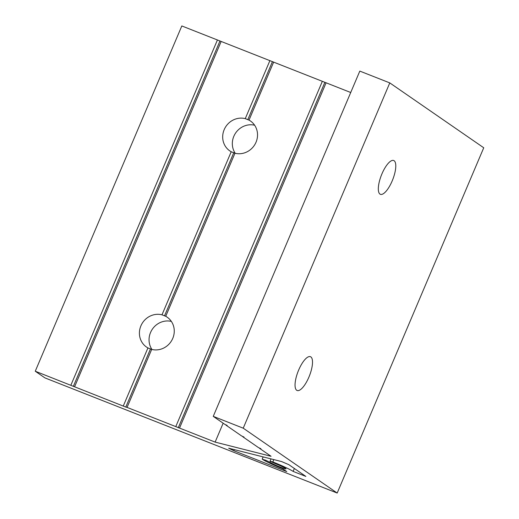 <?xml version="1.0" encoding="UTF-8"?>
<svg xmlns="http://www.w3.org/2000/svg" width="519" height="519" viewBox="0 0 519 519"><rect width="100%" height="100%" fill="white"/><g stroke="black" fill="none" stroke-linecap="round" stroke-linejoin="round"><path stroke-width="0.78" d="M140.909 325.841A18.165 17.069 124.6 0 1 161.993 314.819L165.736 316.292L234.958 153.235L231.208 151.756A18.165 17.069 124.6 0 1 229.787 150.88A18.165 17.069 124.6 0 1 224.182 129.659A18.165 17.069 124.6 0 1 245.266 118.637L249.01 120.116L273.63 62.124L181.819 25.95L35.26 371.228L44.894 377.877L337.181 493.05L243.229 428.181L213.251 416.368L224.695 424.27L227.166 425.424L225.895 425.1L241.556 435.915L244.034 437.069L242.762 436.745L258.417 447.56L260.895 448.708L259.623 448.39L271.067 456.292L215.126 442.104L127.064 407.402L151.684 349.41L147.934 347.938A18.165 17.069 124.6 0 1 146.514 347.062A18.165 17.069 124.6 0 1 140.909 325.841M151.684 349.41A18.165 17.069 -55.4 0 0 172.762 338.388A18.165 17.069 -55.4 0 0 167.157 317.167A18.165 17.069 -55.4 0 0 165.736 316.292M171.348 321.404A18.165 17.069 -55.4 0 0 150.549 332.491A18.165 17.069 -55.4 0 0 151.963 349.482M234.958 153.235A18.165 17.069 -55.4 0 0 256.036 142.212A18.165 17.069 -55.4 0 0 250.43 120.985A18.165 17.069 -55.4 0 0 249.01 120.116M254.621 125.222A18.165 17.069 -55.4 0 0 233.822 136.315A18.165 17.069 -55.4 0 0 235.237 153.3M381.932 173.878A18.165 6.079 -68.5 0 1 393.713 160.514A18.165 6.079 -68.5 0 1 392.176 180.949A18.165 6.079 -68.5 0 1 380.395 194.314A18.165 6.079 -68.5 0 1 381.932 173.878M298.659 370.06A18.165 6.079 -68.5 0 1 310.44 356.696A18.165 6.079 -68.5 0 1 308.902 377.131A18.165 6.079 -68.5 0 1 297.121 390.496A18.165 6.079 -68.5 0 1 298.659 370.06M275.232 463.603L270.276 461.3L272.819 461.942A17.523 1.285 23 0 1 293.125 471.408L305.866 476.429L288.836 464.667L281.59 461.56L228.684 448.215L233.822 450.719L286.793 471.589L282.699 468.761A17.523 1.285 23 0 1 262.393 459.296L265.592 460.204L269.886 462.254A8.972 0.655 -157 0 0 278.911 466.542A8.972 0.655 -157 0 0 286.021 468.858A8.972 0.655 -157 0 0 275.232 463.603M127.064 407.402L125.793 407.078L150.361 349.209M164.517 315.857L233.634 153.027M161.993 314.819L231.208 151.756M245.266 118.637L269.88 60.652M247.79 119.675L272.358 61.8M125.793 407.078L35.26 371.228M350.721 92.505L273.63 62.124M337.181 493.05L483.74 147.772L389.788 82.904L359.81 71.097L213.251 416.368M243.229 428.181L389.788 82.904M215.126 442.104L223.151 423.206M179.529 428.071L326.088 82.8M178.257 427.753L324.816 82.476M175.779 426.599L322.344 81.321M123.321 405.923L147.934 347.938M74.606 386.733L221.165 41.455M73.335 386.408L219.894 41.131M70.856 385.254L217.422 39.976M293.125 471.408L294.364 468.488M233.822 450.719L234.309 449.571M269.886 462.254L270.289 461.307M272.819 461.942L273.818 459.594M262.205 459.107L263.152 456.882M270.088 461.106L271.035 458.887"/></g></svg>
